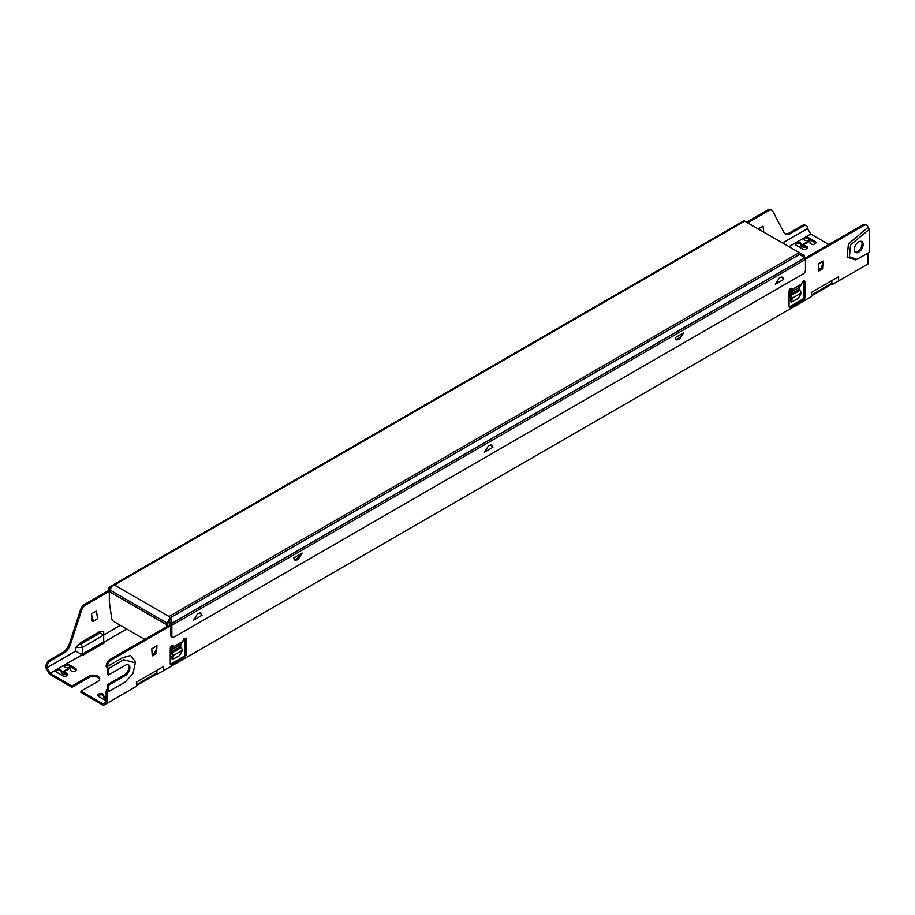 <?xml version="1.0" encoding="UTF-8"?>
<svg xmlns="http://www.w3.org/2000/svg" width="915" height="915" viewBox="0 0 915 915"><rect width="100%" height="100%" fill="white"/><g stroke="black" fill="none" stroke-linecap="round" stroke-linejoin="round"><path stroke-width="1.37" d="M45.75 667.184A5.993 3.466 -60 0 1 49.993 659.841L62.712 652.498A10.488 6.05 120 0 0 69.426 643.68L80.634 609.493A5.993 3.466 -60 0 1 84.477 604.449L85.53 605.055A5.993 3.466 120 0 0 81.698 610.099L70.489 644.286A10.488 6.05 -60 0 1 63.764 653.104L51.046 660.447A5.993 3.466 120 0 0 46.814 667.79L45.75 667.687L49.547 674.264L72.022 687.245L72.022 686.021L49.993 673.303L46.814 667.79L75.739 651.091L80.817 654.031L81.195 655.277L64.828 664.736A2.997 1.727 180 0 1 69.06 664.736L75.419 668.408A2.997 1.727 180 0 1 76.3 669.631A2.997 1.727 180 0 1 74.447 671.221A2.997 1.727 180 0 1 71.176 670.855L70.455 670.135A5.696 3.283 0 0 0 70.512 669.631A5.696 3.283 0 0 0 69.986 668.236L62.414 672.605A5.696 3.283 0 0 0 65.697 672.88L66.944 673.303A2.997 1.727 180 0 1 67.824 674.527A2.997 1.727 180 0 1 65.972 676.116A2.997 1.727 180 0 1 62.7 675.75L56.341 672.079A2.997 1.727 180 0 1 55.472 670.855A2.997 1.727 180 0 1 56.341 669.631L64.828 664.736A2.997 1.727 180 0 0 63.947 665.96A2.997 1.727 180 0 0 64.828 667.184L66.074 667.607A5.696 3.283 0 0 1 69.346 667.87L69.346 668.602M49.993 673.303L56.341 669.631A2.997 1.727 180 0 1 60.584 669.631L61.316 670.352A5.696 3.283 0 0 0 61.248 670.855A5.696 3.283 0 0 0 61.785 672.239L69.346 667.87M103.704 640.82L104.607 642.742L82.888 655.277L82.522 647.42L80.531 642.696L75.739 647.42L75.739 651.091M104.607 642.479L103.704 641.792L103.704 631.27L98.912 632.082L80.531 642.696M75.739 647.42L82.522 647.42L120.345 625.334M103.704 635.182L98.912 632.082M758.226 228.922L763.019 226.154L763.762 232.124M96.544 610.934L91.374 613.919L93.41 621.457L97.516 618.677L96.544 610.934M91.374 613.919L91.843 620.988M782.588 242.99L807.579 228.567A5.993 3.466 120 0 0 806.344 225.822A5.993 3.466 120 0 0 803.347 226.119L802.283 225.502L789.565 232.845L790.629 233.462L803.347 226.119M790.629 233.462A10.488 6.05 -60 0 1 785.379 233.977A10.488 6.05 -60 0 1 783.903 232.399L772.695 211.148A5.993 3.466 120 0 0 771.86 210.244A5.993 3.466 120 0 0 768.863 210.542L747.624 222.803M85.53 605.055L109.343 591.319M84.477 604.449L109.949 589.74M746.571 222.196L767.799 209.935A5.993 3.466 -60 0 1 770.796 209.638L771.86 210.244M784.876 233.622A10.488 6.05 120 0 0 789.565 232.845M802.283 225.502A5.993 3.466 -60 0 1 805.28 225.204L806.344 225.822M91.706 618.975L92.152 620.759M106.426 690.871A2.997 1.727 180 0 1 106.323 690.425A2.997 1.727 180 0 1 107.421 689.098M828.773 244.465L810.759 234.068L804.399 237.74A2.997 1.727 180 0 1 808.643 237.74L815.002 241.411A2.997 1.727 180 0 1 815.883 242.635A2.997 1.727 180 0 1 814.03 244.236A2.997 1.727 180 0 1 810.759 243.859L810.027 243.138A5.696 3.283 0 0 0 810.095 242.635A5.696 3.283 0 0 0 809.569 241.24L801.998 245.609A5.696 3.283 0 0 0 805.269 245.883L806.527 246.307A2.997 1.727 180 0 1 807.396 247.53A2.997 1.727 180 0 1 805.555 249.132A2.997 1.727 180 0 1 802.283 248.754L795.924 245.083A2.997 1.727 180 0 1 795.055 243.859A2.997 1.727 180 0 1 795.924 242.635L804.399 237.74A2.997 1.727 180 0 0 803.53 238.964A2.997 1.727 180 0 0 804.399 240.188L805.658 240.611A5.696 3.283 0 0 1 808.929 240.874L801.357 245.243L801.357 246.467A5.696 3.283 180 0 1 800.831 245.083L800.831 243.859A5.696 3.283 0 0 0 801.357 245.243M810.759 243.859L810.027 243.287M788.947 246.661L795.924 242.635A2.997 1.727 180 0 1 800.168 242.635L800.899 243.356A5.696 3.283 0 0 0 800.831 243.859M104.607 641.77L126.705 629.005M71.176 670.855L70.455 670.283M72.022 686.021L88.984 676.231A6.291 3.637 180 0 1 95.835 675.442A6.291 3.637 180 0 1 99.724 678.804A6.291 3.637 180 0 1 97.882 681.378L80.932 691.157L102.972 703.887L106.14 702.045L106.14 691.042L107.421 690.31M106.14 700.615A2.997 1.727 180 0 1 105.088 700.215L98.728 696.544A2.997 1.727 180 0 1 97.848 695.32A2.997 1.727 180 0 1 99.701 693.719A2.997 1.727 180 0 1 102.972 694.096L103.692 694.817A5.696 3.283 0 0 0 103.635 695.32A5.696 3.283 0 0 0 104.161 696.715L104.161 697.939L104.802 697.562M103.692 696.04L102.972 695.32L102.972 694.096L103.692 694.817M106.14 695.56L104.161 696.715M790.732 299.171A2.253 1.292 180 0 1 790.217 298.336L789.039 298.336M800.899 244.58L800.168 243.859A2.997 1.727 0 0 0 795.238 244.465M807.213 248.137A2.997 1.727 0 0 0 806.527 247.53L805.269 247.107A5.696 3.283 180 0 1 801.998 246.833L801.998 245.609M815.688 243.241A2.997 1.727 0 0 0 815.002 242.635L815.002 241.411M803.725 239.581A2.997 1.727 0 0 1 808.643 238.964L815.002 242.635M801.357 246.467L801.998 246.101M99.632 679.41A6.291 3.637 0 0 0 95.343 676.562A6.291 3.637 0 0 0 88.984 677.455L72.022 687.245M107.204 666.612L107.798 667.527L106.14 666.566L107.421 668.522L107.421 674.401L108.473 675.007L125.435 665.228A6.291 3.637 -60 0 1 128.58 664.908A6.291 3.637 -60 0 1 129.541 669.952A6.291 3.637 -60 0 1 125.435 675.499L108.473 685.289L108.473 691.729L107.204 692.22L107.204 703.166L103.406 705.362L80.932 692.381L80.932 691.157M62.414 673.097L61.785 673.463A5.696 3.283 180 0 1 61.248 672.079L61.248 670.855M61.316 671.576L60.584 670.855A2.997 1.727 0 0 0 55.666 671.461M67.63 675.133A2.997 1.727 0 0 0 66.944 674.527L65.697 674.103A5.696 3.283 180 0 1 62.414 673.829L62.414 672.605M76.105 670.238A2.997 1.727 0 0 0 75.419 669.631L69.06 665.96A2.997 1.727 0 0 0 64.141 666.566M104.161 697.939A5.696 3.283 180 0 1 103.635 696.544L103.635 695.32M102.972 695.32A2.997 1.727 0 0 0 98.042 695.938M106.14 698.557A5.696 3.283 180 0 1 104.802 698.305L104.802 697.081L106.14 696.304M821.922 268.004L818.628 269.902M818.593 269.433L821.064 268.004L822.025 265.842L821.887 268.015L822.951 268.633L823.42 261.027L818.239 264.012L818.708 271.08L822.951 268.633M152.165 654.683L155.447 652.784L156.945 645.807L156.476 653.413L152.233 655.861L151.764 648.792L156.945 645.807M106.14 666.566A5.993 3.466 -60 0 1 110.383 659.223L170.739 624.385M805.143 258.11L862.685 224.896A5.993 3.466 -60 0 1 865.682 224.598L866.734 225.204A5.993 3.466 120 0 0 863.737 225.502L862.685 224.896M185.013 638.247L185.082 653.905A2.253 1.292 120 0 1 183.492 656.661L170.785 664.004L171.837 664.61L184.556 657.267A2.253 1.292 -60 0 0 186.145 654.522L186.145 639.345A2.253 1.292 -60 0 0 185.676 638.315A2.253 1.292 -60 0 0 183.949 638.922A2.253 1.292 -60 0 0 182.966 641.186L180.781 644.286L171.551 649.616L173.427 646.688A2.253 1.292 -60 0 0 172.958 645.658A2.253 1.292 -60 0 0 171.231 646.264A2.253 1.292 -60 0 0 170.247 648.518L170.247 663.695A2.253 1.292 -60 0 0 170.716 664.725A2.253 1.292 -60 0 0 171.837 664.61M172.409 659.44L173.678 655.334L182.577 650.188L179.546 655.598L172.409 659.44L171.38 658.045L172.42 655.06L170.487 651.446L170.602 648.495L172.306 645.578M789.107 306.937A2.253 1.292 120 0 0 789.565 306.742L790.629 307.36L803.347 300.017A2.253 1.292 -60 0 0 804.937 297.261L804.937 282.094A2.253 1.292 -60 0 0 804.468 281.065A2.253 1.292 -60 0 0 802.741 281.66A2.253 1.292 -60 0 0 801.757 283.925L792.218 289.437A2.253 1.292 -60 0 0 791.75 288.408A2.253 1.292 -60 0 0 790.022 289.003A2.253 1.292 -60 0 0 789.039 291.267L789.039 306.434A2.253 1.292 -60 0 0 789.508 307.463A2.253 1.292 -60 0 0 790.629 307.36M803.805 280.985L803.873 296.654A2.253 1.292 120 0 1 802.283 299.399L789.565 306.742M790.171 300.783L791.201 302.19L790.171 300.783L791.212 297.798L789.279 294.184L789.393 291.233L791.155 288.625A2.253 1.292 120 0 0 791.086 288.328M822.025 265.842L823.42 261.027M108.473 691.729L125.183 682.087L132.972 673.646L135.34 662.837L135.111 661.316L130.582 655.472L122.45 657.805L107.238 666.589A5.993 3.466 120 0 1 111.447 659.841L170.785 625.586L170.785 635.365A2.997 1.727 120 0 0 171.402 636.737L172.455 637.355A2.997 1.727 120 0 0 173.953 637.206L803.347 273.837A2.997 1.727 120 0 0 805.463 270.165L805.463 259.46A2.402 1.384 60 0 0 804.971 257.778L171.345 623.607A2.402 1.384 -120 0 1 171.837 625.277L805.463 259.46M107.204 703.166L136.575 686.216L136.575 682.041L136.575 684.729L156.888 673.005L155.893 673.577L158.467 673.577M833.416 283.902L838.609 280.894L838.609 276.719L811.514 292.365L811.514 296.54L163.671 670.569L163.671 666.394L136.575 682.041M838.609 280.894L867.98 263.943L867.98 253.238M867.98 227.378L869.25 229.333L869.25 252.506L855.674 259.952L847.13 257.115L848.434 243.905L867.946 227.4A5.993 3.466 120 0 0 866.734 225.204M805.44 259.162L863.737 225.502M173.438 646.813L182.966 641.312M155.55 650.634L154.601 652.784L152.13 654.214M156.476 653.413L155.413 652.807M296.071 559.362L297.661 558.447M135.34 662.837L123.697 659.772L108.473 668.568L107.798 667.527M106.14 691.042L107.421 690.551L107.421 684.672L124.371 674.893A6.291 3.637 120 0 0 128.329 669.826A6.291 3.637 120 0 0 127.997 664.679M108.473 685.289L107.421 684.672M108.473 675.007L108.473 668.568M134.173 687.6L136.575 686.216M156.888 670.306L156.888 673.005M163.671 670.569L159.462 673.005M811.514 296.54L809.123 297.924M811.514 292.365L811.514 295.053L830.843 283.902L831.827 283.318L831.827 280.631M807.579 228.567L810.759 234.068M855.022 252.105A6.291 3.637 120 0 0 859.643 249.806A6.291 3.637 120 0 0 862.044 243.859A6.291 3.637 120 0 0 861.221 241.366M854.21 249.612A6.291 3.637 -60 0 1 856.955 243.276A6.291 3.637 -60 0 1 861.804 241.583A6.291 3.637 -60 0 1 863.108 244.465A6.291 3.637 -60 0 1 860.352 250.802A6.291 3.637 -60 0 1 855.502 252.494A6.291 3.637 -60 0 1 854.21 249.612M857.103 259.38L849.383 256.818L850.573 244.854L869.25 229.333M679.113 338.218L677.523 339.133M800.168 243.859L800.168 242.635L800.899 243.356M808.929 240.874L808.929 241.617M104.802 697.081A5.696 3.283 0 0 0 106.14 697.333M172.363 645.921L173.427 646.688M173.678 655.334L171.54 651.766L171.551 649.616M182.577 650.188L180.61 646.528L180.781 644.286M790.045 295.98L790.217 298.336L789.771 295.602M789.153 290.501L789.302 291.405M789.21 292.091L789.05 291.107M791.155 288.671L792.218 289.437M791.178 301.778L792.47 298.073L790.331 294.504L790.263 292.674L792.218 289.552M801.746 284.062L799.47 287.356L799.401 289.266L801.368 292.937L792.47 298.073M791.201 302.19L798.337 298.347L801.368 292.937M60.584 670.855L60.584 669.631L61.316 670.352M61.785 672.239L61.785 673.463M172.455 637.355A2.997 1.727 120 0 1 171.837 635.982L171.837 625.277M167.605 626.192L167.788 623.424L169.721 620.073L169.721 622.52L171.345 623.607M169.721 622.52L170.785 625.586M108.267 590.713L108.267 588.574A2.402 1.384 -120 0 1 108.759 587.476L744.009 220.721L112.751 585.165L114.444 585.005L169.023 616.504L169.721 618.346L171.219 617.476L169.721 620.073M111.001 587.91L109.514 588.768L111.001 587.91L109.514 588.768L109.32 590.106M108.885 587.396L110.383 588.265M169.721 618.346L167.033 622.989L109.823 589.958A2.402 1.384 -60 0 0 109.32 591.628L109.32 601.841L111.63 618.288A2.997 1.727 -120 0 0 113.723 621.514L144.719 639.413M109.823 589.958L112.499 585.314M167.033 622.989A2.402 1.384 120 0 0 166.541 624.659L166.541 626.809M171.219 623.389L171.219 617.476M680.52 336.731L678.312 338.756L676.105 339.282A5.993 2.07 134.9 0 0 680.52 336.731L683.585 332.831L679.41 339.568L676.231 339.877L675.167 337.681L683.585 332.831M294.127 559.431L296.872 558.985L302.133 553.049L297.97 559.797L294.79 560.106L293.726 557.91L302.133 553.049M775.302 284.268L779.534 277.565L782.588 277.188L783.709 279.418L775.302 284.268M193.591 620.118L202.009 615.257L200.888 613.039L197.834 613.416L193.591 620.118M492.853 447.332L491.744 445.113L488.69 445.491L484.447 452.193L492.853 447.332L490.829 444.873M112.751 585.165L744.009 220.721L803.908 255.296A2.402 1.384 120 0 1 804.399 256.394L804.399 257.321M801.22 253.752L799.721 254.61L804.971 257.778M202.009 615.257L199.973 612.798M783.709 279.418L781.673 276.948M294.664 559.5A5.993 2.07 134.9 0 0 299.079 556.961M82.888 655.277L81.195 655.277M80.817 654.031L82.522 654.031L103.704 641.792M79.628 643.954L80.909 643.954L99.815 633.031L99.815 632.299M70.489 644.286L69.426 643.68M62.712 652.498L63.764 653.104M51.046 660.447L49.993 659.841M111.447 659.841L110.383 659.223M124.371 674.893L125.435 675.499M834.4 283.318L831.827 283.318M808.643 238.964L808.643 237.74M805.269 245.883L805.269 247.107M806.527 247.53L806.527 246.307M767.799 209.935L768.863 210.542M80.634 609.493L81.698 610.099M88.984 676.231L88.984 677.455M185.082 638.739L186.145 639.345M186.145 654.522L185.082 653.905M183.492 656.661L184.556 657.267M171.38 658.045L172.386 659.029M180.678 644.618L171.471 649.936M180.61 646.528L171.54 651.766M181.17 647.614L172.146 652.818M803.873 281.477L804.937 282.094M803.873 296.654L804.937 297.261M802.283 299.399L803.347 300.017M790.331 292.365L799.573 287.036M790.263 292.674L799.47 287.356M790.331 294.504L799.401 289.266M790.937 295.556L799.962 290.352M69.06 665.96L69.06 664.736M75.419 669.631L75.419 668.408M65.697 674.103L65.697 672.88M66.944 674.527L66.944 673.303M171.837 635.982L170.785 635.365M110.738 588.368L109.32 589.18M109.32 591.628L166.541 624.659M678.106 338.55L679.41 339.568M169.721 618.06L800.98 253.604M799.287 252.632L169.023 616.504M744.707 221.121L114.444 585.005M296.654 558.779L297.97 559.797M92.358 621.045L93.41 621.457M156.534 674.012L157.7 674.012M831.541 284.302L811.514 295.865M810.095 243.424L810.095 242.635M832.65 284.336L831.483 284.336M136.575 685.541L156.591 673.978M70.512 670.42L70.512 669.631"/></g></svg>
